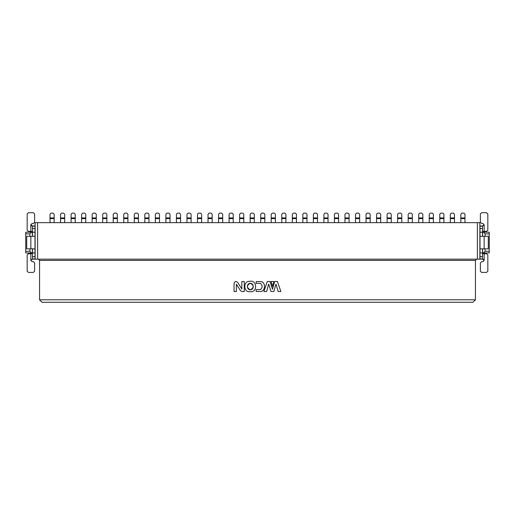 <?xml version="1.0" encoding="UTF-8"?>
<svg xmlns="http://www.w3.org/2000/svg" width="515" height="515" viewBox="0 0 515 515"><rect width="100%" height="100%" fill="white"/><g stroke="black" fill="none" stroke-linecap="round" stroke-linejoin="round"><path stroke-width="0.77" d="M37.614 222.66L35.123 222.66L35.123 259.161L37.614 259.161L37.614 222.66L479.877 222.66L37.614 222.66L37.614 259.161L35.123 259.161L35.123 222.66L37.614 222.66M38.316 259.161L477.386 259.161L477.386 222.66L477.386 259.161L479.877 259.161L479.877 222.66L479.877 259.161L38.316 259.161L39.558 260.403L38.316 259.161M39.558 299.801L39.558 260.403L475.442 260.403L476.684 259.161L475.442 260.403L475.442 299.801L39.558 299.801L42.05 302.292L39.558 299.801L475.442 299.801L472.95 302.292L475.442 299.801L475.442 260.403L39.558 260.403L39.558 299.801M32.387 232.201L32.387 236.308L32.387 232.201L31.557 232.201L29.896 233.862L25.75 233.862L25.75 251.281L29.896 251.281L29.896 248.835L29.896 251.281L31.557 252.936L32.387 252.936L32.387 248.835L32.509 252.936L31.557 252.936L29.896 251.281L25.75 251.281L25.75 252.936L31.557 252.936L25.75 252.936L25.75 233.862L29.896 233.862L29.896 236.308L29.896 233.862L31.557 232.201L25.75 232.201L25.75 233.862L25.75 232.201L32.387 232.201M35.001 225.982L35.001 259.161L35.001 225.982L32.509 225.982L35.001 225.982M32.509 248.835L32.509 259.161L32.509 248.835L35.001 248.835L30.849 248.835L35.001 248.835L35.001 236.308L32.509 236.308L32.509 225.982L35.001 226.111L32.509 226.111L32.509 228.467L35.001 228.467L32.509 228.467L32.509 232.246L35.001 232.246L32.509 232.246L32.509 236.308M32.509 231.37L28.402 231.37L32.509 231.37M31.196 225.589L31.994 225.976M32.097 225.982L30.849 224.74L32.097 223.491L33.378 223.491L32.097 223.491L30.849 224.74L32.509 225.982L30.849 224.74L30.849 231.37L30.849 224.74L32.097 223.491L33.378 223.491L34.627 222.248L34.627 213.957L33.378 212.708L28.402 212.708L27.16 213.957L27.16 230.128L28.402 231.37L27.16 230.128L27.16 213.957L28.402 212.708L33.378 212.708L34.627 213.957L34.627 222.248L34.627 213.957M26.703 236.308L35.001 236.308L30.849 236.308L30.849 248.835L26.703 248.835L26.703 236.308L26.703 248.835L30.849 248.835L30.849 236.308L26.703 236.308M32.509 252.897L35.001 252.897L32.509 252.897M32.509 256.67L35.001 256.67L32.509 256.67M32.509 259.026L35.001 259.026L32.509 259.026M32.509 259.161L35.001 259.161L32.097 259.161L30.849 260.403L32.509 259.161M30.849 253.766L28.402 253.766L32.509 253.766L30.849 253.766L30.849 260.403L32.097 261.646L30.849 260.403L32.097 259.161L30.849 260.403L30.849 253.766L28.402 253.766L27.16 255.009L28.402 253.766L27.16 255.009L27.16 271.186L28.402 272.429L33.378 272.429L34.627 271.186L34.627 262.895L33.378 261.646L32.097 261.646L33.378 261.646L34.627 262.895L34.627 271.186L34.627 262.895M33.378 212.708L28.402 212.708M27.16 213.957L27.16 230.128M34.627 222.248L33.378 223.491M34.627 271.186L33.378 272.429L28.402 272.429L33.378 272.429M28.402 272.429L27.16 271.186L27.16 255.009L27.16 271.186M50.013 222.66L50.013 214.201L50.013 222.66M54.159 217.942L54.159 222.66L54.159 218.585L50.013 218.585L54.159 218.585L54.159 217.942L50.013 217.942L54.159 217.942L54.159 214.201L53.084 213.126L51.088 213.126L50.013 214.201L50.013 217.942L50.013 214.201L51.088 213.126L53.084 213.126L54.159 214.201M53.084 213.126L51.088 213.126M60.545 222.66L60.545 214.201L60.545 222.66M64.69 217.942L64.69 222.66L64.69 218.585L60.545 218.585L64.69 218.585L64.69 217.942L60.545 217.942L64.69 217.942L64.69 214.201L63.615 213.126L61.626 213.126L60.545 214.201L60.545 217.942L60.545 214.201L61.626 213.126L63.615 213.126L64.69 214.201M63.615 213.126L61.626 213.126M71.083 222.66L71.083 214.201L71.083 222.66M75.229 217.942L75.229 222.66L75.229 218.585L71.083 218.585L75.229 218.585L75.229 217.942L71.083 217.942L75.229 217.942L75.229 214.201L74.147 213.126L72.158 213.126L71.083 214.201L71.083 217.942L71.083 214.201L72.158 213.126L74.147 213.126L75.229 214.201M74.147 213.126L72.158 213.126M81.615 222.66L81.615 214.201L81.615 222.66M85.76 217.942L85.76 222.66L85.76 218.585L81.615 218.585L85.76 218.585L85.76 217.942L81.615 217.942L85.76 217.942L85.76 214.201L84.685 213.126L82.69 213.126L81.615 214.201L81.615 217.942L81.615 214.201L82.69 213.126L84.685 213.126L85.76 214.201M84.685 213.126L82.69 213.126M92.146 222.66L92.146 214.201L92.146 222.66M96.292 217.942L96.292 222.66L96.292 218.585L92.146 218.585L96.292 218.585L96.292 217.942L92.146 217.942L96.292 217.942L96.292 214.201L95.217 213.126L93.228 213.126L92.146 214.201L92.146 217.942L92.146 214.201L93.228 213.126L95.217 213.126L96.292 214.201M95.217 213.126L93.228 213.126M102.685 222.66L102.685 214.201L102.685 222.66M106.83 217.942L106.83 222.66L106.83 218.585L102.685 218.585L106.83 218.585L106.83 217.942L102.685 217.942L106.83 217.942L106.83 214.201L105.749 213.126L103.76 213.126L102.685 214.201L102.685 217.942L102.685 214.201L103.76 213.126L105.749 213.126L106.83 214.201M105.749 213.126L103.76 213.126M113.216 222.66L113.216 214.201L113.216 222.66M117.362 217.942L117.362 222.66L117.362 218.585L113.216 218.585L117.362 218.585L117.362 217.942L113.216 217.942L117.362 217.942L117.362 214.201L116.287 213.126L114.291 213.126L113.216 214.201L113.216 217.942L113.216 214.201L114.291 213.126L116.287 213.126L117.362 214.201M116.287 213.126L114.291 213.126M123.748 222.66L123.748 214.201L123.748 222.66M127.9 217.942L127.9 222.66L127.9 218.585L123.748 218.585L127.9 218.585L127.9 217.942L123.748 217.942L127.9 217.942L127.9 214.201L126.819 213.126L124.83 213.126L123.748 214.201L123.748 217.942L123.748 214.201L124.83 213.126L126.819 213.126L127.9 214.201M126.819 213.126L124.83 213.126M134.286 222.66L134.286 214.201L134.286 222.66M138.432 217.942L138.432 222.66L138.432 218.585L134.286 218.585L138.432 218.585L138.432 217.942L134.286 217.942L138.432 217.942L138.432 214.201L137.351 213.126L135.361 213.126L134.286 214.201L134.286 217.942L134.286 214.201L135.361 213.126L137.357 213.126L138.432 214.201M137.351 213.126L135.361 213.126M144.818 222.66L144.818 214.201L144.818 222.66M148.964 217.942L148.964 222.66L148.964 218.585L144.818 218.585L148.964 218.585L148.964 217.942L144.818 217.942L148.964 217.942L148.964 214.201L147.889 213.126L145.899 213.126L144.818 214.201L144.818 217.942L144.818 214.201L145.899 213.126L147.889 213.126L148.964 214.201M147.889 213.126L145.899 213.126M155.35 222.66L155.35 214.201L155.35 222.66M159.502 217.942L159.502 222.66L159.502 218.585L155.35 218.585L159.502 218.585L159.502 217.942L155.35 217.942L159.502 217.942L159.502 214.201L158.42 213.126L156.431 213.126L155.35 214.201L155.35 217.942L155.35 214.201L156.431 213.126L158.42 213.126L159.502 214.201M158.42 213.126L156.431 213.126M165.888 222.66L165.888 214.201L165.888 222.66M170.034 217.942L170.034 222.66L170.034 218.585L165.888 218.585L170.034 218.585L170.034 217.942L165.888 217.942L170.034 217.942L170.034 214.201L168.959 213.126L166.963 213.126L165.888 214.201L165.888 217.942L165.888 214.201L166.963 213.126L168.959 213.126L170.034 214.201M168.959 213.126L166.963 213.126M176.42 222.66L176.42 214.201L176.42 222.66M180.565 217.942L180.565 222.66L180.565 218.585L176.42 218.585L180.565 218.585L180.565 217.942L176.42 217.942L180.565 217.942L180.565 214.201L179.49 213.126L177.501 213.126L176.42 214.201L176.42 217.942L176.42 214.201L177.501 213.126L179.49 213.126L180.565 214.201M179.49 213.126L177.501 213.126M186.958 222.66L186.958 214.201L186.958 222.66M191.104 217.942L191.104 222.66L191.104 218.585L186.958 218.585L191.104 218.585L191.104 217.942L186.958 217.942L191.104 217.942L191.104 214.201L190.022 213.126L188.033 213.126L186.958 214.201L186.958 217.942L186.958 214.201L188.033 213.126L190.022 213.126L191.104 214.201M190.022 213.126L188.033 213.126M197.49 222.66L197.49 214.201L197.49 222.66M201.635 217.942L201.635 222.66L201.635 218.585L197.49 218.585L201.635 218.585L201.635 217.942L197.49 217.942L201.635 217.942L201.635 214.201L200.56 213.126L198.565 213.126L197.49 214.201L197.49 217.942L197.49 214.201L198.565 213.126L200.56 213.126L201.635 214.201M200.56 213.126L198.565 213.126M208.021 222.66L208.021 214.201L208.021 222.66M212.167 217.942L212.167 222.66L212.167 218.585L208.021 218.585L212.167 218.585L212.167 217.942L208.021 217.942L212.167 217.942L212.167 214.201L211.092 213.126L209.103 213.126L208.021 214.201L208.021 217.942L208.021 214.201L209.103 213.126L211.092 213.126L212.167 214.201M211.092 213.126L209.103 213.126M489.25 252.936L482.491 252.936L489.25 252.936L489.25 251.281L489.25 252.936M482.613 232.201L489.25 232.201L489.25 251.281L485.104 251.281L483.443 252.936L485.104 251.281L485.104 248.835L485.104 251.281L489.25 251.281L489.25 232.201L482.613 232.201L482.613 236.308L482.613 232.201M485.104 236.308L485.104 233.862L483.443 232.201L485.104 233.862L489.25 233.862L485.104 233.862L485.104 236.308M482.613 248.835L482.613 252.936L482.613 248.835M479.999 259.161L479.999 225.982L479.999 259.161L482.491 259.161L479.999 259.161M482.491 236.308L482.491 225.982L482.491 236.308L479.999 236.308L484.152 236.308L479.999 236.308L479.999 248.835L482.491 248.835L482.491 259.161L479.999 259.026L482.491 259.026L482.491 256.67L479.999 256.67L482.491 256.67L482.491 252.897L479.999 252.897L482.491 252.897L482.491 248.835M42.05 302.292L472.95 302.292L42.05 302.292M482.491 253.766L486.598 253.766L482.491 253.766M483.804 259.554L483.006 259.161M482.903 259.161L484.152 260.403L482.903 261.646L481.622 261.646L482.903 261.646L484.152 260.403L482.491 259.161L484.152 260.403L484.152 253.766L484.152 260.403L482.903 261.646L481.622 261.646L480.373 262.895L480.373 271.186L481.622 272.429L486.598 272.429L487.84 271.186L487.84 255.009L486.598 253.766L487.84 255.009L487.84 271.186L486.598 272.429L481.622 272.429L480.373 271.186L480.373 262.895L480.373 271.186M488.297 248.835L479.999 248.835L484.152 248.835L484.152 236.308L488.297 236.308L488.297 248.835L488.297 236.308L484.152 236.308L484.152 248.835L488.297 248.835M482.491 232.246L479.999 232.246L482.491 232.246M482.491 228.467L479.999 228.467L482.491 228.467M482.491 226.111L479.999 226.111L482.491 226.111M482.491 225.982L479.999 225.982L482.903 225.982L484.152 224.74L482.491 225.982M484.152 224.74L484.152 231.37L486.598 231.37L482.491 231.37L484.152 231.37L484.152 224.74L482.903 223.491L484.152 224.74L482.903 225.982L484.152 224.74L482.903 223.491L481.622 223.491L482.903 223.491M484.152 231.37L486.598 231.37L487.84 230.128L486.598 231.37L487.84 230.128L487.84 213.957L486.598 212.708L481.622 212.708L480.373 213.957L480.373 222.248L481.622 223.491L480.373 222.248L480.373 213.957L480.373 222.248M218.56 222.66L218.56 214.201L218.56 222.66M481.622 272.429L486.598 272.429M487.84 271.186L487.84 255.009M480.373 262.895L481.622 261.646M480.373 213.957L481.622 212.708L486.598 212.708L481.622 212.708M486.598 212.708L487.84 213.957L487.84 230.128L487.84 213.957M281.763 222.66L281.763 214.201L281.763 222.66M460.841 222.66L460.841 214.201L460.841 222.66M450.31 222.66L450.31 214.201L450.31 222.66M439.771 222.66L439.771 214.201L439.771 222.66M429.24 222.66L429.24 214.201L429.24 222.66M418.708 222.66L418.708 214.201L418.708 222.66M408.17 222.66L408.17 214.201L408.17 222.66M397.638 222.66L397.638 214.201L397.638 222.66M387.1 222.66L387.1 214.201L387.1 222.66M376.568 222.66L376.568 214.201L376.568 222.66M366.036 222.66L366.036 214.201L366.036 222.66M355.498 222.66L355.498 214.201L355.498 222.66M344.966 222.66L344.966 214.201L344.966 222.66M334.435 222.66L334.435 214.201L334.435 222.66M323.896 222.66L323.896 214.201L323.896 222.66M313.365 222.66L313.365 214.201L313.365 222.66M302.833 222.66L302.833 214.201L302.833 222.66M292.295 222.66L292.295 214.201L292.295 222.66M271.225 222.66L271.225 214.201L271.225 222.66M260.693 222.66L260.693 214.201L260.693 222.66M250.161 222.66L250.161 214.201L250.161 222.66M239.623 222.66L239.623 214.201L239.623 222.66M229.091 222.66L229.091 214.201L229.091 222.66M222.705 217.942L222.705 222.66L222.705 218.585L218.56 218.585L222.705 218.585L222.705 217.942L218.56 217.942L222.705 217.942L222.705 214.201L221.624 213.126L219.635 213.126L218.56 214.201L218.56 217.942L218.56 214.201L219.635 213.126L221.624 213.126L222.705 214.201L222.705 217.942L222.705 214.201M285.909 217.942L285.909 222.66L285.909 218.585L281.763 218.585L285.909 218.585L285.909 217.942L281.763 217.942L285.909 217.942L285.909 214.201L284.834 213.126L282.838 213.126L281.763 214.201L281.763 217.942L281.763 214.201L282.838 213.126L284.834 213.126L285.909 214.201M464.987 217.942L464.987 222.66L464.987 218.585L460.841 218.585L464.987 218.585L464.987 217.942L460.841 217.942L464.987 217.942L464.987 214.201L463.912 213.126L461.916 213.126L460.841 214.201L460.841 217.942L460.841 214.201L461.916 213.126L463.912 213.126L464.987 214.201M454.455 217.942L454.455 222.66L454.455 218.585L450.31 218.585L454.455 218.585L454.455 217.942L450.31 217.942L454.455 217.942L454.455 214.201L453.374 213.126L451.385 213.126L450.31 214.201L450.31 217.942L450.31 214.201L451.385 213.126L453.374 213.126L454.455 214.201M443.917 217.942L443.917 222.66L443.917 218.585L439.771 218.585L443.917 218.585L443.917 217.942L439.771 217.942L443.917 217.942L443.917 214.201L442.842 213.126L440.853 213.126L439.771 214.201L439.771 217.942L439.771 214.201L440.853 213.126L442.842 213.126L443.917 214.201M433.385 217.942L433.385 222.66L433.385 218.585L429.24 218.585L433.385 218.585L433.385 217.942L429.24 217.942L433.385 217.942L433.385 214.201L432.31 213.126L430.315 213.126L429.24 214.201L429.24 217.942L429.24 214.201L430.315 213.126L432.31 213.126L433.385 214.201M422.854 217.942L422.854 222.66L422.854 218.585L418.708 218.585L422.854 218.585L422.854 217.942L418.708 217.942L422.854 217.942L422.854 214.201L421.772 213.126L419.783 213.126L418.708 214.201L418.708 217.942L418.708 214.201L419.783 213.126L421.772 213.126L422.854 214.201M412.315 217.942L412.315 222.66L412.315 218.585L408.17 218.585L412.315 218.585L412.315 217.942L408.17 217.942L412.315 217.942L412.315 214.201L411.24 213.126L409.251 213.126L408.17 214.201L408.17 217.942L408.17 214.201L409.251 213.126L411.24 213.126L412.315 214.201M401.784 217.942L401.784 222.66L401.784 218.585L397.638 218.585L401.784 218.585L401.784 217.942L397.638 217.942L401.784 217.942L401.784 214.201L400.709 213.126L398.713 213.126L397.638 214.201L397.638 217.942L397.638 214.201L398.713 213.126L400.709 213.126L401.784 214.201M391.252 217.942L391.252 222.66L391.252 218.585L387.1 218.585L391.252 218.585L391.252 217.942L387.1 217.942L391.252 217.942L391.252 214.201L390.17 213.126L388.181 213.126L387.1 214.201L387.1 217.942L387.1 214.201L388.181 213.126L390.17 213.126L391.252 214.201M380.714 217.942L380.714 222.66L380.714 218.585L376.568 218.585L380.714 218.585L380.714 217.942L376.568 217.942L380.714 217.942L380.714 214.201L379.639 213.126L377.649 213.126L376.568 214.201L376.568 217.942L376.568 214.201L377.649 213.126L379.639 213.126L380.714 214.201M370.182 217.942L370.182 222.66L370.182 218.585L366.036 218.585L370.182 218.585L370.182 217.942L366.036 217.942L370.182 217.942L370.182 214.201L369.101 213.126L367.111 213.126L366.036 214.201L366.036 217.942L366.036 214.201L367.111 213.126L369.107 213.126L370.182 214.201M359.65 217.942L359.65 222.66L359.65 218.585L355.498 218.585L359.65 218.585L359.65 217.942L355.498 217.942L359.65 217.942L359.65 214.201L358.569 213.126L356.58 213.126L355.498 214.201L355.498 217.942L355.498 214.201L356.58 213.126L358.569 213.126L359.65 214.201M349.112 217.942L349.112 222.66L349.112 218.585L344.966 218.585L349.112 218.585L349.112 217.942L344.966 217.942L349.112 217.942L349.112 214.201L348.037 213.126L346.041 213.126L344.966 214.201L344.966 217.942L344.966 214.201L346.041 213.126L348.037 213.126L349.112 214.201M338.58 217.942L338.58 222.66L338.58 218.585L334.435 218.585L338.58 218.585L338.58 217.942L334.435 217.942L338.58 217.942L338.58 214.201L337.499 213.126L335.51 213.126L334.435 214.201L334.435 217.942L334.435 214.201L335.51 213.126L337.499 213.126L338.58 214.201M328.042 217.942L328.042 222.66L328.042 218.585L323.896 218.585L328.042 218.585L328.042 217.942L323.896 217.942L328.042 217.942L328.042 214.201L326.967 213.126L324.978 213.126L323.896 214.201L323.896 217.942L323.896 214.201L324.978 213.126L326.967 213.126L328.042 214.201M317.51 217.942L317.51 222.66L317.51 218.585L313.365 218.585L317.51 218.585L317.51 217.942L313.365 217.942L317.51 217.942L317.51 214.201L316.435 213.126L314.44 213.126L313.365 214.201L313.365 217.942L313.365 214.201L314.44 213.126L316.435 213.126L317.51 214.201M306.979 217.942L306.979 222.66L306.979 218.585L302.833 218.585L306.979 218.585L306.979 217.942L302.833 217.942L306.979 217.942L306.979 214.201L305.897 213.126L303.908 213.126L302.833 214.201L302.833 217.942L302.833 214.201L303.908 213.126L305.897 213.126L306.979 214.201M296.44 217.942L296.44 222.66L296.44 218.585L292.295 218.585L296.44 218.585L296.44 217.942L292.295 217.942L296.44 217.942L296.44 214.201L295.365 213.126L293.376 213.126L292.295 214.201L292.295 217.942L292.295 214.201L293.376 213.126L295.365 213.126L296.44 214.201M275.377 217.942L275.377 222.66L275.377 218.585L271.225 218.585L275.377 218.585L275.377 217.942L271.225 217.942L275.377 217.942L275.377 214.201L274.295 213.126L272.306 213.126L271.225 214.201L271.225 217.942L271.225 214.201L272.306 213.126L274.295 213.126L275.377 214.201M264.839 217.942L264.839 222.66L264.839 218.585L260.693 218.585L264.839 218.585L264.839 217.942L260.693 217.942L264.839 217.942L264.839 214.201L263.764 213.126L261.774 213.126L260.693 214.201L260.693 217.942L260.693 214.201L261.774 213.126L263.764 213.126L264.839 214.201M254.307 217.942L254.307 222.66L254.307 218.585L250.161 218.585L254.307 218.585L254.307 217.942L250.161 217.942L254.307 217.942L254.307 214.201L253.226 213.126L251.236 213.126L250.161 214.201L250.161 217.942L250.161 214.201L251.236 213.126L253.232 213.126L254.307 214.201M243.775 217.942L243.775 222.66L243.775 218.585L239.623 218.585L243.775 218.585L243.775 217.942L239.623 217.942L243.775 217.942L243.775 214.201L242.694 213.126L240.705 213.126L239.623 214.201L239.623 217.942L239.623 214.201L240.705 213.126L242.694 213.126L243.775 214.201M233.237 217.942L233.237 222.66L233.237 218.585L229.091 218.585L233.237 218.585L233.237 217.942L229.091 217.942L233.237 217.942L233.237 214.201L232.162 213.126L230.166 213.126L229.091 214.201L229.091 217.942L229.091 214.201L230.166 213.126L232.162 213.126L233.237 214.201M221.624 213.126L219.635 213.126M284.834 213.126L282.838 213.126M463.912 213.126L461.916 213.126M453.374 213.126L451.385 213.126M442.842 213.126L440.853 213.126M432.31 213.126L430.315 213.126M421.772 213.126L419.783 213.126M411.24 213.126L409.251 213.126M400.709 213.126L398.713 213.126M390.17 213.126L388.181 213.126M379.639 213.126L377.649 213.126M369.101 213.126L367.111 213.126M358.569 213.126L356.58 213.126M348.037 213.126L346.041 213.126M337.499 213.126L335.51 213.126M326.967 213.126L324.978 213.126M316.435 213.126L314.44 213.126M305.897 213.126L303.908 213.126M295.365 213.126L293.376 213.126M274.295 213.126L272.306 213.126M263.764 213.126L261.774 213.126M253.226 213.126L251.236 213.126M242.694 213.126L240.705 213.126M232.162 213.126L230.166 213.126M250.097 291.651C243.254 292.919 243.009 280.649 249.781 281.351C257.333 279.594 257.725 293.003 250.097 291.651C257.725 293.003 257.333 279.594 249.781 281.351C243.009 280.649 243.254 292.919 250.097 291.651C243.254 292.919 243.009 280.649 249.781 281.351C257.333 279.594 257.725 293.003 250.097 291.651M271.006 281.505L273.819 281.505L272.422 286.327L271.006 281.505L273.819 281.505L271.006 281.505L272.422 286.327L273.819 281.505L272.422 286.327L271.006 281.505M265.257 291.516L266.628 291.516L263.892 291.516L267.285 281.505L270.047 281.505L267.285 281.505L263.892 291.522L266.628 291.516L268.688 284.074L270.999 291.509L268.688 284.074L266.628 291.516L263.892 291.516L267.285 281.505L270.047 281.505L272.461 289.269L274.746 281.505L277.424 281.505L280.849 291.49L278.139 291.49L275.969 284.132L273.8 291.503L270.999 291.503M256.174 283.392L256.174 281.576L260.815 281.576C266.068 281.963 265.528 291.722 260.204 291.503L256.174 291.503L256.174 289.572L260.5 289.572C262.702 287.512 262.682 285.452 260.455 283.392L256.174 283.392L256.174 281.576L256.174 283.392L260.455 283.392C262.682 285.452 262.702 287.512 260.5 289.572L256.174 289.572L256.174 291.503L260.204 291.503C265.528 291.722 266.068 281.963 260.815 281.576L256.174 281.576L260.815 281.576C266.068 281.963 265.528 291.722 260.204 291.503L256.174 291.503L256.174 289.572M241.831 291.484L240.402 290.544L241.831 291.484L240.402 290.544L236.366 284.183L236.366 291.509L234.068 291.509L234.068 283.224C234.924 281.132 236.205 280.978 237.917 282.754L241.831 289.024L241.831 281.576L244.252 281.576L244.252 291.542L241.831 291.542L244.252 291.542L244.252 281.576L241.831 281.576L244.252 281.576L244.252 291.542L241.831 291.542M250.335 289.881C252.138 289.662 253.123 288.548 253.303 286.533C253.103 284.525 252.105 283.417 250.303 283.218C248.507 283.437 247.515 284.55 247.335 286.565C247.535 288.574 248.539 289.675 250.335 289.881C246.479 287.679 246.466 285.458 250.303 283.218C254.165 285.419 254.172 287.64 250.335 289.881M236.366 291.509L234.068 291.509L236.366 291.509L236.366 284.183L240.402 290.544M234.068 283.224L234.068 291.509L234.068 283.224C234.924 281.132 236.205 280.978 237.917 282.754C236.205 280.978 234.924 281.132 234.068 283.224M241.831 281.576L241.831 289.024L237.917 282.754M274.746 281.505L277.424 281.505L274.746 281.505L272.461 289.269L270.047 281.505M270.999 291.509L273.8 291.503L275.969 284.132L278.139 291.496L280.849 291.49L277.424 281.505L280.849 291.49L279.491 291.49M273.8 291.503L272.396 291.503"/></g></svg>
